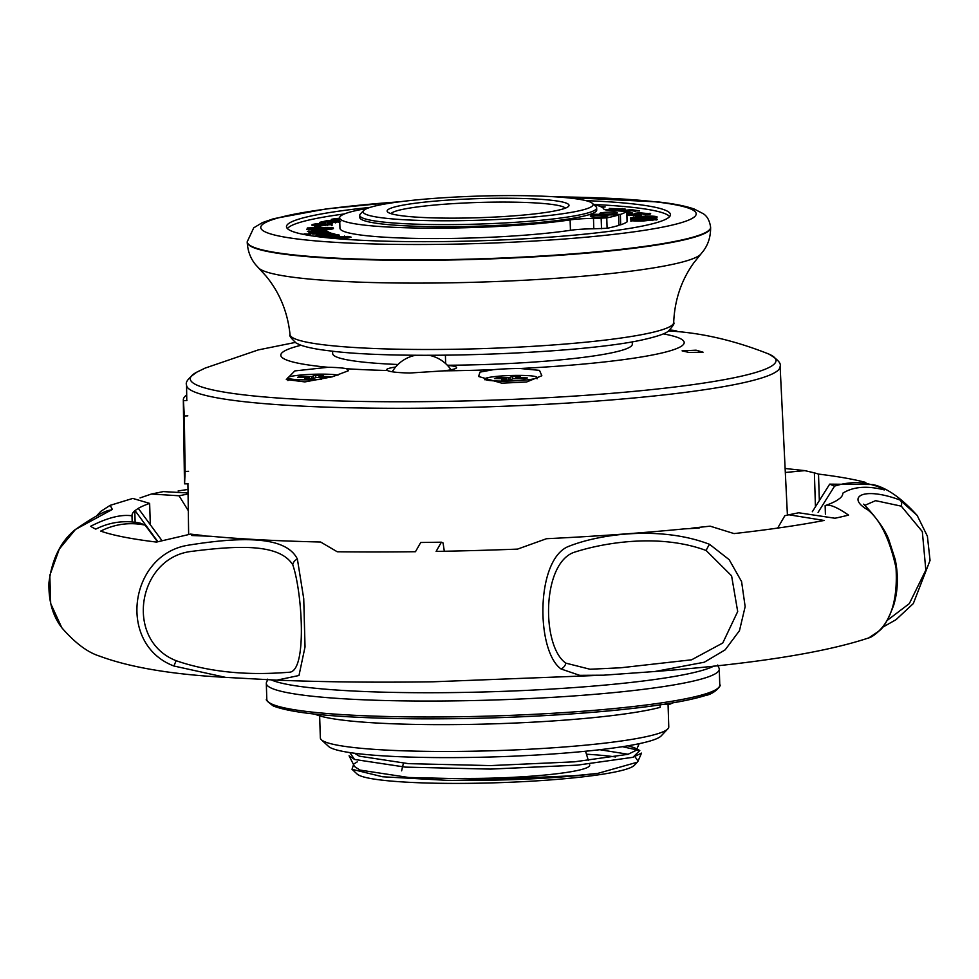 <?xml version="1.0" encoding="UTF-8"?>
<svg xmlns="http://www.w3.org/2000/svg" width="979" height="979" viewBox="0 0 979 979"><rect width="100%" height="100%" fill="white"/><g stroke="black" fill="none" stroke-linecap="round" stroke-linejoin="round"><path stroke-width="1.47" d="M463.716 778.427A94.119 9.876 -1.8 0 0 589.701 764.917M637.292 762.2L634.319 765.333A139.446 14.624 178.2 0 1 448.321 783.384A139.446 14.624 178.2 0 1 357.127 774.046L351.999 769.286L353.774 764.012L357.286 761.87M634.967 756.706L638.063 761.099L637.305 762.2L597.741 773.41C554.726 778.611 504.503 780.924 447.048 780.336L382.642 776.775L351.999 769.286M586.458 754.222A139.446 14.624 178.2 0 1 615.595 756.963M599.846 749.718L628.163 754.271M354.484 753.243L359.415 756.192L408.427 763.644L490.54 765.59L574.404 761.821L627.992 754.319L636.313 750.269L634.637 747.834L628.09 745.778M638.063 761.099L641.514 753.096L632.899 757.305L577.353 765.137L490.467 769.09L405.379 767.12L354.594 759.459L349.075 755.788L354.52 766.508L359.856 770.057L408.867 777.51L490.968 779.455L574.832 775.686L597.741 773.41M349.833 752.582L354.557 759.459L405.355 767.132L490.467 769.102L577.39 765.15L632.936 757.305L639.789 750.538L622.411 746.696M516.704 195.616A115.045 12.066 -1.8 0 0 363.698 210.509A115.045 12.066 -1.8 0 0 439.449 220.764A115.045 12.066 -1.8 0 0 592.381 203.326A115.045 12.066 -1.8 0 0 516.704 195.616M592.381 203.326L595.954 206.642A118.52 12.433 178.2 0 1 596.652 207.927A118.52 12.433 178.2 0 1 438.384 224.607A118.52 12.433 178.2 0 1 359.721 215.38A118.52 12.433 178.2 0 1 360.333 214.046L363.698 210.509M508.627 198.247A90.986 9.545 178.2 0 1 568.542 206.349A90.986 9.545 178.2 0 1 447.525 218.133A90.986 9.545 178.2 0 1 387.672 212.039A90.986 9.545 178.2 0 1 508.627 198.247M565.324 208.172A87.498 9.178 -1.8 0 0 507.563 202.09A87.498 9.178 -1.8 0 0 391 213.655M596.652 207.927L596.713 210.008A118.52 12.433 178.2 0 1 438.457 226.687A118.52 12.433 178.2 0 1 359.782 217.46L359.721 215.38M689.057 352.464L703.057 352.207L696.081 350.176L682.094 350.849L689.057 352.464M668.828 330.878L675.277 331.379C705.529 333.741 736.697 341.292 768.772 354.031C777.595 359.22 781.377 363.356 780.116 366.427A296.918 31.144 178.2 0 1 383.646 408.255A296.918 31.144 178.2 0 1 186.561 385.077L186.781 400.533M501.786 383.168L526.567 382.006L541.84 375.74L539.502 370.368L520.13 368.508A35.207 3.696 -1.8 0 0 493.453 369.67L480.004 372.106L478.584 376.487L501.786 383.168M327.989 367.284L294.838 370.919L286.309 379.546L304.873 381.908L332.309 376.805L348.536 370.698L346.578 368.74A35.207 3.696 -1.8 0 0 327.989 367.284A201.76 21.159 178.2 0 1 301.055 345.269M493.453 369.67A201.76 21.159 178.2 0 1 443.658 370.857L409.883 373.011C397.89 372.754 390.376 371.91 387.354 370.503A201.76 21.159 178.2 0 1 346.578 368.74M445.665 363.625L445.408 355.218M443.658 370.857A35.036 3.671 -1.8 0 0 456.642 367.578A35.036 3.671 -1.8 0 0 447.501 365.4M632.25 341.769L632.324 344.167A149.897 15.725 178.2 0 1 447.354 365.253M397.976 364.494A149.897 15.725 178.2 0 1 332.676 353.578L332.603 351.192M395.602 367.027A35.036 3.671 -1.8 0 0 386.607 369.781A35.036 3.671 -1.8 0 0 387.354 370.503M287.447 228.609A191.737 20.106 178.2 0 1 344.486 213.924M600.604 206.593L605.157 206.924L602.109 207.34M604.459 209.53L617.786 209.31L609.256 208.441L625.189 209.065L607.127 210.142M617.81 210.069L618.275 208.857M626.841 212.284L632.691 213.03L626.866 213.263M634.539 215.551L640.009 215.27L642.004 216.286L636.534 216.567L634.539 215.551M635.298 219.137L644.757 218.672C652.956 218.403 657.203 218.66 657.509 219.467L643.864 220.924C635.567 221.205 631.222 220.948 630.819 220.153L635.298 219.137L635.714 220.14M314.088 236.184L321.565 235.658L316.633 235.29C315.446 234.887 316.951 234.544 321.161 234.25L332.334 233.455L334.94 234.079L323.143 235.205L336.898 234.556L339.493 235.18L318.016 236.722M323.168 236.049L323.143 235.205L323.633 236.318M310.686 234.238L304.139 233.846L310.686 234.238M309.939 228.596L307.173 228.67L307.333 227.96L325.799 227.434C331.367 227.373 333.888 227.654 333.337 228.291C333.876 228.853 331.722 229.257 326.9 229.514L325.946 229.539L326.913 228.78L328.846 228.425L325.212 228.205L322.385 228.291L324.942 228.817L321.528 229.551L315.348 229.894L306.598 229.343L309.939 228.596L309.964 229.637L308.336 229.832M325.628 223.383L322.691 224.962L327.316 224.558L326.496 224.203L328.968 223.42C332.101 223.665 332.909 224.044 331.367 224.558L319.093 225.77C313.035 225.733 310.771 225.354 312.313 224.644C314.173 223.848 318.616 223.432 325.628 223.383L325.64 223.714M327.341 225.39L327.329 224.338M332.089 224.044L331.367 224.558M311.787 225.048L312.313 224.644L312.325 225.366M339.701 219.822L333.582 220.055C330.486 219.798 330.474 219.431 333.558 218.917L339.652 218.17M333.582 220.055C330.486 219.798 330.474 219.431 333.558 218.917L333.594 219.957L335.968 219.553M339.713 218.819L336.543 219.357L339.982 219.015M336.556 219.076L336.568 220.042M593.604 204.464A191.737 20.106 178.2 0 1 669.624 216.604M340.619 221.499L330.033 223.041L327.316 222.857L328.675 221.438L322.519 222.857L319.607 222.441L326.337 220.826L339.725 220.801M325.481 221.682L324.93 222.343M319.631 227.226L314.137 227.312L315.483 226.186L320.977 226.1L319.631 227.226M307.467 231.448L325.677 229.943L326.643 230.665L313.525 231.533L327.378 231.215L328.344 231.925L309.707 232.782L308.813 232.109L311.848 231.974L307.382 231.338M331 233.051L312.852 234.116L311.041 233.443L329.189 232.378L331 233.051M333.606 238.399L343.274 236.93L327.892 237.848M323.046 237.334L348.108 236.404L351.082 237.138L348.903 237.836L339.064 238.852M343.543 238.435L344.057 237.175L343.274 236.93M657.068 217.191L657.056 216.885C657.607 217.399 655.526 217.827 650.815 218.158L644.855 218.476C636.644 218.88 631.798 218.709 630.329 217.95L642.824 216.322C650.937 215.931 655.685 216.114 657.056 216.885L657.142 217.044M626.878 213.508L629.313 213.3L631.993 213.96L629.142 214.634L632.715 214.805L635.212 213.275L639.311 212.773L650.594 213.814M629.607 214.217L629.167 215.564M634.208 215.539L635.212 213.275L635.249 214.315L639.336 213.814L639.311 212.773M649.762 214.23L649.738 213.312C651.818 213.826 650.411 214.303 645.504 214.744L642.873 214.095L644.904 213.532L641.269 213.52L641.38 214.315M645.198 214.719L644.904 213.532M641.269 213.52L641.147 213.826C642.713 214.425 641.025 214.964 636.044 215.441L626.939 215.417M619.56 210.877L631.418 209.628L639.642 210.938L625.361 210.754L629.876 211.464L626.829 212.21M337.816 219.981L337.804 219.32M321.161 222.771L321.185 221.719M321.222 222.759L324.893 222.013M326.362 221.511L326.337 220.826M328.687 221.756L331.759 221.719M331.783 221.707L331.759 220.679M335.577 221.78L338.208 221.817M338.22 222.233L338.196 221.548M327.353 223.359L328.675 221.438M335.21 222.82L335.185 222.025L333.031 221.511L331.514 222.16L335.589 221.817L335.613 222.857M332.493 223.004L332.468 222.245M331.538 223.041L331.587 221.841M322.703 225.708L322.691 224.962M325.444 225.549L325.432 224.852M327.463 224.95L329.005 224.46L328.968 223.42M329.005 224.46C332.138 224.705 332.933 225.084 331.404 225.598M312.876 225.476L316.388 224.827M321.198 224.497L323.927 224.436M319.962 225.77L321.222 225.231L321.185 224.191L316.511 224.595L319.35 224.974L321.185 224.191M316.547 225.635L317.159 225.929L316.547 225.635M319.374 225.77L319.35 224.974M317.147 225.757L316.511 224.595M315.446 227.299L315.483 226.186M315.519 227.226L319.705 227.165M307.357 228.67L307.333 227.96M309.939 228.927L311.909 228.878M320.096 228.645L322.397 228.572M324.991 228.217L324.967 227.458M325.823 228.193L325.799 227.434M328.846 228.45L332.811 228.805M326.925 229.514L326.913 228.78M328.283 229.453L328.259 228.658M328.883 229.429L328.846 228.425M324.184 229.502L322.421 229.331L322.385 228.291M324.171 229.172L324.147 228.462M311.848 228.927L320.109 228.682L311.848 228.927L311.885 229.955M316.082 229.869L316.07 229.123M320.145 229.661L320.109 228.682M311.86 232.684L311.848 231.974M309.34 231.839L313.488 231.533M313.855 231.338L313.831 230.481M325.701 230.714L325.677 229.943M318.456 232.378L318.432 231.619M327.402 231.974L327.378 231.215M308.899 234.348L308.874 233.565M329.213 233.161L329.189 232.378M321.589 236.465L321.565 235.658M318.395 235.535L321.198 235.29L321.161 234.25M321.198 235.29L322.935 235.168M332.358 234.262L332.334 233.455M336.923 235.364L336.898 234.556M332.725 237.395L332.689 236.416M343.923 237.065L344.473 236.061M344.51 237.089L348.145 237.432L348.108 236.404M348.145 237.432L349.711 237.689M341.757 238.607L341.732 237.628M644.782 219.431L644.757 218.672M652.748 219.639L656.676 219.945M630.855 221.193L635.322 220.177M652.773 220.495L652.748 219.553L635.714 220.018L652.748 219.565L652.773 220.593M635.738 221.009L635.714 220.018M630.366 218.99L633.67 217.95L633.633 216.91M633.67 217.95L635.212 217.803M642.848 217.081L642.824 216.322M652.283 217.179L656.211 217.534M652.259 217.057L635.224 217.754L652.259 217.057L652.308 218.121M652.295 218.048L652.259 217.105M643.913 218.513L643.888 217.766M636.387 216.494L640.046 216.31L640.009 215.27M626.903 214.548L629.044 214.364M629.35 214.266L629.313 213.3M632.74 215.576L632.715 214.805M634.208 215.649L635.249 214.315M639.336 213.814L641.061 213.728M645.161 213.728L649.518 214.279M627.086 213.3L628.653 213.189L628.628 212.149M630.513 210.73L631.455 210.669L631.418 209.628M631.455 210.669L635.481 211.305M626.817 211.868L628.285 212.015M628.64 211.953L628.616 211.023M618.936 209.188L622.179 209.457L622.142 208.417M622.179 209.457L623.464 209.616M370.111 207.389A192.08 20.143 -1.8 0 0 286.48 226.7A192.08 20.143 -1.8 0 0 321.553 237.151A192.08 20.143 -1.8 0 0 536.786 238.056A192.08 20.143 -1.8 0 0 670.456 214.634A192.08 20.143 -1.8 0 0 635.383 204.17A192.08 20.143 -1.8 0 0 585.772 200.609M502.031 381.1A26.139 2.741 178.2 0 1 484.776 379.069A26.139 2.741 178.2 0 1 519.788 375.385A26.139 2.741 178.2 0 1 537.043 377.429A26.139 2.741 178.2 0 1 502.031 381.1M515.945 377.6L527.338 377.918L524.622 378.787L513.314 378.714L509.227 380.023L501.689 379.974L505.776 378.665L494.468 378.579L497.197 377.71L508.493 377.784L512.58 376.474L520.118 376.523L515.945 377.6L515.97 378.64M512.58 376.474L512.653 378.812M510.035 377.551L510.096 379.656M508.493 377.784L508.566 380.023M506.204 377.87L506.278 380.011M497.197 377.71L497.222 378.579M505.862 378.897L505.898 379.999M517.744 377.943L517.769 378.665M516.031 377.833L516.055 378.64M321.577 379.387A26.139 2.741 178.2 0 1 305.118 379.852A26.139 2.741 178.2 0 1 287.863 377.821A26.139 2.741 178.2 0 1 322.874 374.137A26.139 2.741 178.2 0 1 337.988 375.165M319.032 376.34L330.437 376.658L327.708 377.539L316.401 377.453L312.313 378.775L304.787 378.714L308.862 377.404L297.555 377.331L300.284 376.45L311.591 376.536L315.679 375.214L323.205 375.263L319.032 376.34L319.068 377.38M315.679 375.214L315.752 377.551M313.121 376.303L313.194 378.396M311.591 376.536L311.665 378.763M309.291 376.609L309.364 378.751M300.284 376.45L300.308 377.319M308.96 377.649L308.997 378.751M320.831 376.695L320.855 377.417M319.13 376.585L319.154 377.38M669.893 330.021A26.139 2.741 178.2 0 1 677.492 331.636M596.199 217.069A8.713 0.918 -1.8 0 0 607.873 215.845A8.713 0.918 -1.8 0 0 602.122 215.16A8.713 0.918 -1.8 0 0 590.447 216.396A8.713 0.918 -1.8 0 0 596.199 217.069M605.671 214.022A8.713 0.918 -1.8 0 0 617.345 212.798A8.713 0.918 -1.8 0 0 611.594 212.125A8.713 0.918 -1.8 0 0 599.919 213.349A8.713 0.918 -1.8 0 0 605.671 214.022M367.125 208.466A132.214 13.865 -1.8 0 0 339.64 217.84L339.958 228.242A132.214 13.865 -1.8 0 0 427.211 238.533A132.214 13.865 -1.8 0 0 570.439 230.298A24.402 2.558 178.2 0 1 593.8 228.78L607.09 228.291A150.252 15.762 -1.8 0 0 618.912 225.378L618.581 214.988L588.954 214.719M339.64 217.84A132.214 13.865 -1.8 0 0 426.881 228.131A132.214 13.865 -1.8 0 0 570.108 219.908A24.402 2.558 178.2 0 1 593.482 218.39L606.76 217.901A150.252 15.762 -1.8 0 0 618.581 214.988M618.887 224.803L620.686 224.815L620.356 214.413A150.252 15.762 -1.8 0 0 626.744 211.464L616.99 210.828A24.402 2.558 178.2 0 1 603.823 209.053A132.214 13.865 -1.8 0 0 593.69 204.55M620.686 224.815A150.252 15.762 -1.8 0 0 627.074 221.866L627.074 221.695M590.349 214.266L620.356 214.413M186.708 394.965A300.639 31.536 -1.8 0 0 183.318 399.836A300.639 31.536 -1.8 0 0 183.428 400.656L186.903 400.521M183.318 399.836L184.468 483.051A302.095 31.683 -1.8 0 0 184.59 483.871L188.103 483.822M184.59 483.871L185.104 471.45L188.58 471.315M187.809 415.83L184.333 415.965L185.104 471.45M184.333 415.965L183.428 400.656M667.849 728.865L661.143 735.939A167.323 17.549 178.2 0 1 469.002 757.465A167.323 17.549 178.2 0 1 328.516 746.39L321.369 739.757A174.299 18.283 -1.8 0 0 467.705 751.297A174.299 18.283 -1.8 0 0 667.849 728.865A174.299 18.283 -1.8 0 0 668.767 726.907L668.057 704.305M319.643 715.869L320.341 737.86A174.299 18.283 -1.8 0 0 321.369 739.757M878.444 631.418A6.975 5.984 44.6 0 0 879.485 630.598C874.675 634.992 871.114 637.415 868.801 637.892L878.444 631.418C891.845 618.899 897.706 597.704 896.03 567.844C889.691 539.111 880.219 519.739 867.614 509.716C846.223 497.699 862.046 485.939 899.921 499.988L917.188 515.468L927.394 536.186L930.05 560.404L913.309 603.578L896.005 619.695L882.299 627.453M887.109 620.49L909.32 603.615L925.828 570.108L922.328 531.585L901.28 506.155L875.569 500.661L864.751 505.397M561.053 668.975C536.247 651.353 535.525 561.836 567.306 546.931C598.707 533.91 660.727 525.442 709.591 544.348L729.196 559.694L741.592 581.612L745.154 606.65L739.475 630.66L725.182 649.823L704.305 662.22L654.951 671.496L603.627 675.192L579.69 675.339L561.053 668.975A6.975 5.385 -56.9 0 0 565.886 663.15L590.007 669.244L620.735 667.776L691.602 659.809L722.771 642.995L737.689 611.545L731.594 575.836L706.14 550.504C660.69 533.604 605.72 542.036 573.939 552.364C541.632 563.867 541.497 646.495 565.886 663.15M96.701 515.762L100.874 511.307L110.174 505.335L112.352 509.423L75.505 529.431L59.315 549.048L49.819 575.334L50.688 603.517L61.812 627.747C74.93 642.885 87.486 652.332 99.491 656.089C129.852 667.372 171.851 674.458 225.488 677.358L173.895 666.001C117.15 644.512 128.947 555.619 187.209 545.376C239.757 536.81 285.795 535.415 297.383 559.07L303.735 598.671L305.032 646.923L298.987 675.498L276.861 680.148C324.6 682.057 376.67 682.596 433.085 681.788L603.59 675.192L654.939 671.496C752.79 663.982 824.085 652.773 868.814 637.88M292.758 564.761C279.137 543.345 237.738 545.499 190.697 551.495C137.354 558.446 124.296 640.364 176.134 660.703C222.857 676.893 270.192 673.687 289.551 672.218C307.271 671.068 302.254 591.94 292.758 564.761A6.975 5.617 151.1 0 1 297.383 559.07M205.1 535.819L191.835 535.513L211.183 536.296C241.287 539.111 277.767 541.008 320.598 542.011L337.241 551.764A400.888 42.048 178.2 0 0 415.463 551.715L420.737 542.488L441.382 542.195L443.071 542.99L444.319 551.263M110.186 505.335L132.801 498.421L149.64 503.39A355.573 37.3 -1.8 0 0 137.99 508.529L134.772 510.805A355.573 37.3 -1.8 0 0 131.994 515.676A355.573 37.3 -1.8 0 0 131.994 515.823C121.237 514.208 107.47 517.683 90.68 526.261A400.888 42.048 178.2 0 0 95.771 529.113C110.003 522.015 124.81 520.02 140.193 523.141L145.125 525.123C129.742 522.003 114.935 523.985 100.702 531.095A400.888 42.048 178.2 0 0 156.493 542.085L190.587 534.106L202.127 535.415M140.058 497.919L151.415 494.028L179.047 495.778L188.078 493.979M151.415 494.028L163.285 491.605L188.066 492.963M178.129 490.968A400.888 42.048 178.2 0 1 188.017 489.451M138.504 508.664L161.547 540.029M134.772 510.805L135.139 522.272M135.286 510.928L157.803 541.583M145.125 525.123L157.472 541.705M842.784 493.477L842.784 493.196A355.573 37.3 -1.8 0 1 842.784 493.343A355.573 37.3 -1.8 0 1 840.006 498.213L836.788 500.477A355.573 37.3 -1.8 0 1 825.138 505.629C829.017 503.83 836.825 507 848.56 515.113A400.888 42.048 178.2 0 1 834.977 518.246L798.705 512.776L788.89 514.77L824.098 520.461A400.888 42.048 178.2 0 1 734.054 533.592L710.13 526.164L693.462 527.962L699.141 528.048L684.04 528.905C641.979 533.041 596.113 536.308 546.466 538.719L517.548 549.109A400.888 42.048 178.2 0 1 436.12 551.41L441.382 542.195M693.462 527.962L691.003 528.342M788.89 514.77L784.852 515.713L777.669 528.085M917.188 515.468C901.341 497.919 886.558 487.615 872.827 484.544L829.666 484.152L834.585 486.135C849.723 481.276 864.604 481.595 879.228 487.065L879.277 488.423M834.585 486.135L818.077 512.396M829.666 484.152L812.325 511.736M819.35 500.563L818.517 474.093L814.381 472.857L815.446 506.767M814.381 472.857L804.824 470.63L785.317 472.478M179.047 495.778L188.311 510.695M818.517 474.093A400.888 42.048 178.2 0 1 865.84 482.476M131.994 515.823L132.189 521.942M879.228 487.065A400.888 42.048 178.2 0 1 884.318 489.916C867.137 485.535 853.284 486.624 842.784 493.196M149.64 503.39L150.313 524.744M825.138 505.629L825.407 514.195M271.232 679.879A226.59 23.765 -1.8 0 0 415.573 692.691A226.59 23.765 -1.8 0 0 714.034 666.001M717.362 688.69A224.497 23.545 178.2 0 1 417.115 718.794M717.742 665.022L718.5 667.274A226.59 23.765 178.2 0 1 719.271 669.134A226.59 23.765 178.2 0 1 415.842 701.013A226.59 23.765 178.2 0 1 266.312 683.366A226.59 23.765 178.2 0 1 266.961 681.47L267.573 679.169M314.957 714.144A182.669 19.164 -1.8 0 0 431.641 724.619A182.669 19.164 -1.8 0 0 660.164 707.364L660.079 704.88M669.599 703.411L669.636 704.317A182.669 19.164 -1.8 0 0 672.646 702.898M664.105 704.28L669.636 704.317M186.561 385.077C185.129 382.091 188.641 377.723 197.109 371.996A292.99 30.728 -1.8 0 0 384.771 401.72A292.99 30.728 -1.8 0 0 677.444 386.668A292.99 30.728 -1.8 0 0 768.772 354.031M663.346 333.888A201.76 21.159 178.2 0 1 520.13 368.508M339.37 221.535L339.346 220.801M328.479 235.976L328.454 235.156M643.925 220.924L643.901 220.165M641.172 214.646L641.147 213.826M610.113 210.142L610.101 209.506M673.687 322.58C674.825 323.278 672.94 326.24 668.021 331.44C666.809 332.26 663.26 335.075 644.623 339.37C584.39 353.688 401.733 360.321 329.923 350.886C316.853 349.381 307.039 347.435 300.492 345.061L296.258 343.127C291.008 338.232 288.94 335.405 290.041 334.647A191.921 20.131 -1.8 0 0 325.065 344.963A191.921 20.131 -1.8 0 0 539.564 345.905A191.921 20.131 -1.8 0 0 673.687 322.58C674.617 300.063 681.347 280.104 693.891 262.727L700.793 254.161A222.27 23.312 178.2 0 1 536.492 279.566A222.27 23.312 178.2 0 1 298.081 277.865A222.27 23.312 178.2 0 1 258.689 268.05L255.617 264.685C250.538 258.542 247.736 251.065 247.21 242.241A231.815 24.316 -1.8 0 0 289.539 254.858A231.815 24.316 -1.8 0 0 549.305 255.947A231.815 24.316 -1.8 0 0 710.619 227.679L710.607 227.238A231.815 24.316 178.2 0 1 549.292 255.519A231.815 24.316 178.2 0 1 289.515 254.43A231.815 24.316 178.2 0 1 247.197 241.801L253.732 227.826L262.372 222.625L273.582 218.709L326.729 208.833L401.219 201.601M399.652 201.796A217.876 22.86 -1.8 0 0 300.48 239.365A217.876 22.86 -1.8 0 0 603.933 235.45A217.876 22.86 -1.8 0 0 656.456 201.955A217.876 22.86 -1.8 0 0 555.95 196.889M607.09 228.291L606.76 217.901M601.498 228.719L601.167 218.329M593.8 228.78L593.482 218.39M570.439 230.298L570.108 219.908M627.074 221.866L626.744 211.464M879.485 630.598L879.485 630.598C883.756 627.576 888.54 618.997 893.815 604.863C898 590.667 898.477 575.554 895.234 559.535L888.712 539.368C881.785 521.366 860.039 500.599 864.2 504.674M899.921 499.988A6.975 4.907 119.5 0 1 901.28 506.155M709.591 544.348A6.975 1.028 115.8 0 0 706.14 550.504M173.895 666.001L176.134 660.703M75.505 529.431A6.975 4.271 -131.7 0 0 75.016 529.774C112.695 503.855 109.611 512.629 111.826 509.019L111.826 509.019M266.802 699.312C265.174 699.398 267.353 701.625 273.337 705.994C293.737 713.813 341.634 718.084 417.03 718.819C483.271 719.112 546.857 716.506 607.775 710.999C653.642 706.667 686.046 701.539 704.99 695.628C715.808 693.793 722.098 683.954 719.773 685.08A226.59 23.765 178.2 0 1 416.332 716.946A226.59 23.765 178.2 0 1 266.802 699.312L266.312 683.366M585.552 751.248L588.379 760.524M403.409 763.277L401.623 770.828M636.313 750.269L639.152 743.697M639.789 750.538L634.637 747.834M187.931 483.822L188.629 533.91M197.109 371.996L205.125 368.104L258.297 349.907L295.168 342.454M780.116 366.427L787.41 515.076M335.956 219.259L335.993 220.299M324.893 221.927L324.918 222.967M331.392 222.074L331.416 223.114M327.451 224.436L327.488 225.476M316.376 224.705L316.413 225.745M628.885 214.487L628.922 215.527M634.502 214.352L634.527 215.392M641.061 213.679L641.098 214.719M618.936 209.041L618.961 210.069M710.607 227.238C709.64 220.63 707.168 216.102 703.191 213.679L694.184 209.029C685.777 206.067 673.882 203.705 658.524 201.968L554.371 196.791M290.041 334.647C287.691 312.215 279.713 292.733 266.117 276.164L258.689 268.05M710.619 227.679C710.656 236.514 708.331 244.15 703.644 250.6L700.793 254.161M415.72 355.242A34.865 34.865 0 0 0 392.261 371.763M451.038 369.768A34.865 34.865 0 0 0 429.157 355.304M484.776 379.069L484.789 379.754M537.043 377.429L537.079 378.812M287.863 377.821L287.948 380.586M627.135 221.78L626.805 211.378M804.824 470.63L785.121 468.488M61.726 627.637C52.731 615.913 48.473 600.947 48.95 582.738C51.96 559.229 60.649 541.571 75.016 529.774M276.886 680.148L225.488 677.358M719.773 685.08L719.271 669.134"/></g></svg>
